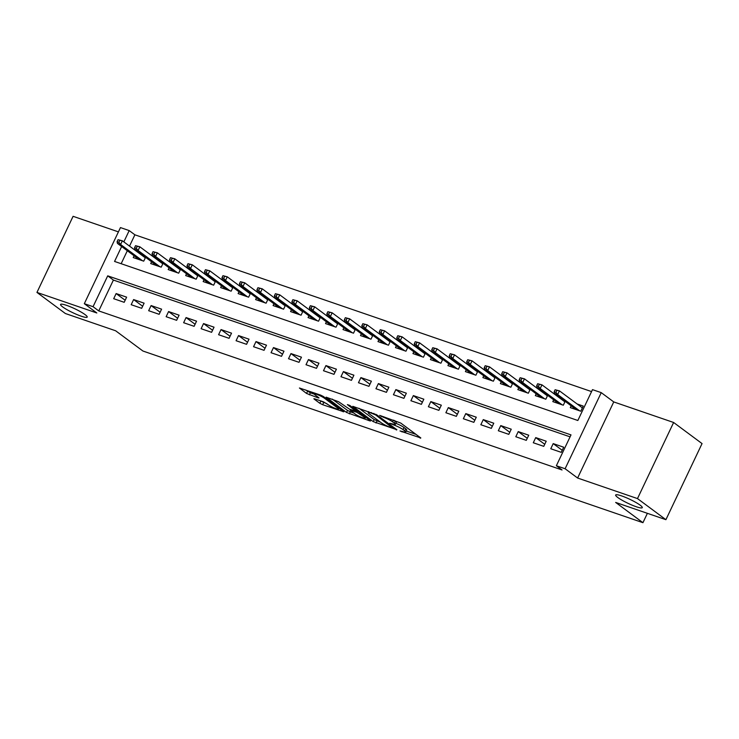 <?xml version="1.0" encoding="UTF-8"?>
<svg xmlns="http://www.w3.org/2000/svg" width="739" height="739" viewBox="0 0 739 739"><rect width="100%" height="100%" fill="white"/><g stroke="black" fill="none" stroke-linecap="round" stroke-linejoin="round"><path stroke-width="1.11" d="M400.011 430.957L420.833 437.968L400.741 423.059L379.68 415.383L383.596 417.35A7.233 1.081 -154.6 0 1 392.658 421.886L394.34 423.124A7.233 1.081 -154.6 0 1 395.374 424.343A7.233 1.081 -154.6 0 1 392.418 423.89L389.638 423.253L393.979 425.054A7.233 1.081 -154.6 0 1 403.041 429.59L404.713 430.828A7.233 1.081 -154.6 0 1 405.757 432.047A7.233 1.081 -154.6 0 1 402.792 431.594L400.011 430.957M85.077 314.611A14.734 2.208 -154.6 0 0 70.547 306.87A14.734 2.208 -154.6 0 0 60.58 304.45A14.734 2.208 -154.6 0 0 62.704 306.934A14.734 2.208 -154.6 0 0 77.225 314.666A14.734 2.208 -154.6 0 0 87.202 317.096A14.734 2.208 -154.6 0 0 85.077 314.611M640.159 505.171A14.734 2.208 -154.6 0 0 625.637 497.439A14.734 2.208 -154.6 0 0 615.661 495.01A14.734 2.208 -154.6 0 0 617.786 497.495A14.734 2.208 -154.6 0 0 632.316 505.236A14.734 2.208 -154.6 0 0 642.283 507.656A14.734 2.208 -154.6 0 0 640.159 505.171M314.805 398.875L313.881 398.737L314.204 399.115L319.839 403.3L322.675 404.713L343.847 411.808L323.433 396.52L320.606 395.097L299.424 388.003L306.556 393.444L318.056 397.831L318.98 397.97L318.657 397.591L315.285 395.088A6.051 0.905 -154.6 0 1 314.408 394.072A6.051 0.905 -154.6 0 1 318.5 395.06A6.051 0.905 -154.6 0 1 324.467 398.238L337.686 408.057A6.051 0.905 -154.6 0 1 338.564 409.073A6.051 0.905 -154.6 0 1 334.471 408.076A6.051 0.905 -154.6 0 1 328.504 404.907L323.47 401.85L314.805 398.875M570.083 436.841L113.4 280.063L98.749 310.916L93.059 306.694L84.32 303.692L120.457 227.584L129.196 230.586L123.838 241.893M665.913 519.683L637.489 498.585L673.626 422.486L702.05 443.585L665.913 519.683L615.652 502.428L642.939 522.685L142.932 351.025L115.635 330.776L65.374 313.521L36.95 292.422L96.827 312.976L84.32 303.692M673.626 422.486L613.749 401.924L577.612 478.031L637.489 498.585M577.612 478.031L565.104 468.748L556.356 465.746L571.007 434.892L107.709 275.841L93.059 306.694M98.749 310.916L562.046 469.967L556.356 465.746M373.213 421.618L396.889 429.747L376.807 414.838L352.799 406.33L373.213 421.618L374.183 419.558L380.428 422.154M369.611 420.824L346.526 412.454L326.111 397.166L338.536 401.702L349.51 409.166L356.189 411.281L347.385 404.602L349.787 405.425L370.211 420.593L370.535 420.971L369.611 420.824L369.851 420.325M118.425 231.88L73.087 216.315L36.95 292.422M141.833 254.539L140.05 253.92M159.319 260.544L157.536 259.925M176.797 266.539L175.014 265.929M194.283 272.543L192.5 271.934M211.77 278.548L209.978 277.929M229.247 284.552L227.464 283.933M246.734 290.547L244.951 289.937M264.211 296.551L262.428 295.942M281.698 302.556L279.915 301.937M299.184 308.551L297.392 307.941M316.661 314.555L314.879 313.946M334.148 320.56L332.365 319.95M351.625 326.564L349.843 325.945M369.112 332.559L367.329 331.95M386.599 338.564L384.807 337.954M404.076 344.568L402.293 343.958M421.563 350.572L419.78 349.953M439.04 356.567L437.257 355.958M456.526 362.572L454.744 361.962M474.013 368.576L472.221 367.967M491.49 374.581L489.708 373.962M508.977 380.576L507.194 379.966M526.454 386.58L524.672 385.97M543.941 392.585L542.158 391.975M561.428 398.589L559.635 397.97M550.767 448.749L561.261 452.351L563.7 447.215L553.206 443.612L550.767 448.749M533.29 442.753L543.775 446.347L546.213 441.211L535.729 437.608L533.29 442.753M515.804 436.749L526.288 440.352L528.736 435.206L518.242 431.604L515.804 436.749M498.317 430.745L508.811 434.347L511.249 429.202L500.765 425.599L498.317 430.745M480.84 424.74L491.324 428.343L493.772 423.207L483.278 419.604L480.84 424.74M463.353 418.745L473.847 422.338L476.286 417.202L465.792 413.6L463.353 418.745M445.876 412.741L456.36 416.343L458.799 411.198L448.314 407.595L445.876 412.741M428.389 406.736L438.874 410.339L441.322 405.194L430.828 401.591L428.389 406.736M410.902 400.732L421.396 404.335L423.835 399.199L413.35 395.596L410.902 400.732M393.425 394.737L403.91 398.339L406.358 393.194L395.864 389.592L393.425 394.737M375.939 388.732L386.432 392.335L388.871 387.19L378.377 383.587L375.939 388.732M358.461 382.728L368.946 386.331L371.384 381.185L360.9 377.592L358.461 382.728M340.975 376.724L351.459 380.326L353.907 375.19L343.413 371.588L340.975 376.724M323.488 370.729L333.982 374.331L336.421 369.186L325.936 365.583L323.488 370.729M306.011 364.724L316.495 368.327L318.943 363.182L308.449 359.579L306.011 364.724M288.524 358.72L299.018 362.322L301.457 357.177L290.963 353.584L288.524 358.72M271.047 352.715L281.531 356.318L283.97 351.182L273.485 347.579L271.047 352.715M253.56 346.72L264.045 350.323L266.493 345.178L255.999 341.575L253.56 346.72M236.074 340.716L246.567 344.319L249.006 339.173L238.521 335.571L236.074 340.716M218.596 334.712L229.081 338.314L231.529 333.169L221.035 329.576L218.596 334.712M201.11 328.716L211.603 332.31L214.042 327.174L203.548 323.571L201.11 328.716M183.632 322.712L194.117 326.315L196.556 321.169L186.071 317.567L183.632 322.712M166.146 316.708L176.63 320.31L179.078 315.165L168.584 311.562L166.146 316.708M148.659 310.703L159.153 314.306L161.592 309.161L151.107 305.567L148.659 310.703M131.182 304.708L141.666 308.302L144.114 303.166L133.62 299.563L131.182 304.708M126.628 297.161L116.134 293.559L113.695 298.704L124.189 302.306L126.628 297.161M591.569 391.596L134.886 234.808L129.519 246.105M127.32 250.743L121.159 263.712M571.155 405.813L570.305 407.614L580.789 411.217L583.237 406.071L577.122 403.974M565.141 401.351L563.312 405.212L552.818 401.61L553.677 399.808M547.664 395.347L545.825 399.208L535.341 395.614L536.191 393.804M530.177 389.342L528.339 393.213L517.854 389.61L518.713 387.809M512.7 383.338L510.861 387.208L500.368 383.606L501.227 381.804M495.213 377.343L493.375 381.204L482.89 377.601L483.74 375.8M477.727 371.338L475.898 375.2L465.404 371.606L466.263 369.796M460.249 365.334L458.411 369.204L447.926 365.602L448.776 363.8M442.763 359.33L440.924 363.2L430.44 359.597L431.299 357.796M425.285 353.334L423.447 357.196L412.953 353.593L413.812 351.792M407.799 347.33L405.96 351.191L395.476 347.598L396.326 345.787M390.312 341.326L388.483 345.196L377.989 341.594L378.848 339.792M372.835 335.321L370.996 339.192L360.512 335.589L361.362 333.788M355.348 329.326L353.51 333.187L343.025 329.585L343.884 327.783M337.871 323.322L336.033 327.183L325.539 323.59L326.398 321.779M320.384 317.317L318.546 321.188L308.061 317.585L308.911 315.784M302.898 311.322L301.069 315.183L290.575 311.581L291.434 309.78M285.42 305.318L283.582 309.179L273.097 305.577L273.947 303.775M267.934 299.313L266.095 303.184L255.611 299.581L256.47 297.771M250.456 293.309L248.618 297.18L238.124 293.577L238.983 291.776M232.97 287.314L231.131 291.175L220.647 287.573L221.497 285.771M215.483 281.31L213.654 285.171L203.16 281.568L204.019 279.767M198.006 275.305L196.168 279.176L185.683 275.573L186.533 273.772M180.519 269.301L178.681 273.171L168.196 269.569L169.055 267.767M163.042 263.306L161.204 267.167L150.71 263.564L151.569 261.763M145.555 257.301L143.717 261.163L133.232 257.56L134.082 255.759M642.939 522.685L647.382 513.328M134.886 234.808L129.196 230.586M121.639 246.521L114.554 261.44L577.843 420.491L592.493 389.638L601.241 392.64L565.104 468.748M613.749 401.924L601.241 392.64M113.4 280.063L107.709 275.841M553.206 443.612L562.231 450.3M535.729 437.608L544.745 444.305M518.242 431.604L527.267 438.301M500.765 425.599L509.781 432.297M483.278 419.604L492.303 426.301M465.792 413.6L474.817 420.297M448.314 407.595L457.33 414.293M430.828 401.591L439.853 408.288M413.35 395.596L422.366 402.293M395.864 389.592L404.889 396.289M378.377 383.587L387.402 390.284M360.9 377.592L369.916 384.28M343.413 371.588L352.438 378.285M325.936 365.583L334.952 372.28M308.449 359.579L317.474 366.276M290.963 353.584L299.988 360.272M273.485 347.579L282.501 354.277M255.999 341.575L265.024 348.272M238.521 335.571L247.537 342.268M221.035 329.576L230.06 336.263M203.548 323.571L212.573 330.268M186.071 317.567L195.087 324.264M168.584 311.562L177.609 318.26M151.107 305.567L160.123 312.255M133.62 299.563L142.645 306.26M116.134 293.559L125.159 300.256M405.757 432.047L406.736 429.996A7.233 1.081 -154.6 0 0 405.693 428.777L404.713 430.828M395.864 423.327A7.233 1.081 -154.6 0 1 404.021 427.53L405.693 428.777M395.374 424.343L396.353 422.292A7.233 1.081 -154.6 0 0 395.31 421.073L394.34 423.124M394.497 420.473L395.31 421.073M406.247 431.013L415.955 434.347M358.978 408.27L374.183 419.558M392.843 428.177L375.624 414.921L371.154 413.083A7.233 1.081 -154.6 0 0 368.198 412.63A7.233 1.081 -154.6 0 0 369.241 413.84L381.287 422.791A7.233 1.081 -154.6 0 0 390.358 427.327L392.843 428.177M353.741 412.99L350.332 411.817L349.362 413.877M332.291 399.115L347.506 410.404L350.332 411.817M355.136 414.025A6.051 0.905 -154.6 0 0 361.094 417.202A6.051 0.905 -154.6 0 0 365.186 418.191A6.051 0.905 -154.6 0 0 364.318 417.175L356.826 412.297L350.147 410.182L355.136 414.025M305.613 389.952L310.371 392.797L314.408 394.183M320.061 400.677L327.063 403.827M581.787 407.438L582.471 407.669M555.118 389.73L554.139 391.79L555.894 392.391L556.864 390.331L555.118 389.73L559.432 390.848L557.677 394.552L554.527 393.471L576.411 409.711M555.894 392.391L557.677 394.552L579.561 410.792M556.864 390.331L559.432 390.848L582.378 407.873M554.527 393.471L554.139 391.79M564.3 401.434L564.993 401.674M537.641 383.735L536.662 385.786L538.408 386.386L539.387 384.335L537.641 383.735L541.955 384.843L540.2 388.548L537.05 387.467L558.933 403.706M538.408 386.386L540.2 388.548L562.074 404.787M539.387 384.335L541.955 384.843L564.892 401.877M537.05 387.467L536.662 385.786M546.814 395.43L547.507 395.67M520.154 377.731L519.175 379.791L520.921 380.382L521.9 378.331L520.154 377.731L524.468 378.848L522.713 382.543L519.563 381.463L541.447 397.711M520.921 380.382L522.713 382.543L544.597 398.792M521.9 378.331L524.468 378.848L547.414 395.873M519.563 381.463L519.175 379.791M529.336 389.425L530.029 389.665M502.668 371.726L501.698 373.786L503.444 374.387L504.423 372.327L502.668 371.726L506.991 372.844L505.227 376.548L502.086 375.467L523.969 391.707M503.444 374.387L505.227 376.548L527.11 392.788M504.423 372.327L506.991 372.844L529.928 389.869M502.086 375.467L501.698 373.786M511.85 383.43L512.543 383.661M485.19 365.722L484.211 367.782L485.957 368.382L486.936 366.322L485.19 365.722L489.504 366.84L487.749 370.544L484.599 369.463L506.483 385.703M485.957 368.382L487.749 370.544L509.633 386.783M486.936 366.322L489.504 366.84L512.45 383.864M484.599 369.463L484.211 367.782M494.373 377.426L495.056 377.666M467.704 359.727L466.725 361.777L468.48 362.378L469.45 360.327L467.704 359.727L472.018 360.835L470.263 364.539L467.113 363.459L488.996 379.698M468.48 362.378L470.263 364.539L492.146 380.779M469.45 360.327L472.018 360.835L494.964 377.869M467.113 363.459L466.725 361.777M476.886 371.421L477.579 371.662M450.227 353.722L449.247 355.782L450.993 356.383L451.972 354.323L450.227 353.722L454.54 354.84L452.785 358.535L449.635 357.454L471.519 373.703M450.993 356.383L452.785 358.535L474.66 374.784M451.972 354.323L454.54 354.84L477.477 371.865M449.635 357.454L449.247 355.782M459.399 365.417L460.092 365.657M432.74 347.718L431.761 349.778L433.507 350.378L434.486 348.318L432.74 347.718L437.054 348.836L435.299 352.54L432.149 351.459L454.032 367.699M433.507 350.378L435.299 352.54L457.182 368.779M434.486 348.318L437.054 348.836L460 365.86M432.149 351.459L431.761 349.778M441.922 359.422L442.615 359.653M415.253 341.714L414.283 343.774L416.029 344.374L417.008 342.314L415.253 341.714L419.576 342.831L417.812 346.536L414.671 345.455L436.555 361.694M416.029 344.374L417.812 346.536L439.696 362.775M417.008 342.314L419.576 342.831L442.513 359.856M414.671 345.455L414.283 343.774M424.435 353.418L425.128 353.658M397.776 335.718L396.797 337.769L398.543 338.37L399.522 336.319L397.776 335.718L402.09 336.827L400.335 340.531L397.185 339.45L419.068 355.69M398.543 338.37L400.335 340.531L422.218 356.771M399.522 336.319L402.09 336.827L425.036 353.861M397.185 339.45L396.797 337.769M406.958 347.413L407.642 347.653M380.289 329.714L379.31 331.774L381.065 332.374L382.035 330.315L380.289 329.714L384.603 330.832L382.848 334.527L379.698 333.446L401.582 349.695M381.065 332.374L382.848 334.527L404.732 350.776M382.035 330.315L384.603 330.832L407.549 347.857M379.698 333.446L379.31 331.774M389.471 341.409L390.164 341.649M362.812 323.71L361.833 325.77L363.579 326.37L364.558 324.31L362.812 323.71L367.126 324.827L365.371 328.532L362.221 327.451L384.104 343.69M363.579 326.37L365.371 328.532L387.245 344.771M364.558 324.31L367.126 324.827L390.063 341.852M362.221 327.451L361.833 325.77M371.985 335.414L372.678 335.645M345.325 317.705L344.346 319.765L346.092 320.366L347.071 318.306L345.325 317.705L349.639 318.823L347.884 322.527L344.734 321.447L366.618 337.686M346.092 320.366L347.884 322.527L369.768 338.767M347.071 318.306L349.639 318.823L372.585 335.848M344.734 321.447L344.346 319.765M354.508 329.409L355.2 329.649M327.839 311.71L326.869 313.761L328.615 314.361L329.594 312.311L327.839 311.71L332.162 312.819L330.398 316.523L327.257 315.442L349.141 331.691M328.615 314.361L330.398 316.523L352.281 332.762M329.594 312.311L332.162 312.819L355.099 329.853M327.257 315.442L326.869 313.761M337.021 323.405L337.714 323.645M310.362 305.706L309.382 307.766L311.128 308.366L312.107 306.306L310.362 305.706L314.675 306.824L312.92 310.519L309.77 309.438L331.654 325.687M311.128 308.366L312.92 310.519L334.804 326.767M312.107 306.306L314.675 306.824L337.621 323.848M309.77 309.438L309.382 307.766M319.544 317.401L320.227 317.641M292.875 299.701L291.896 301.761L293.651 302.362L294.621 300.302L292.875 299.701L297.189 300.819L295.434 304.523L292.284 303.443L314.167 319.682M293.651 302.362L295.434 304.523L317.317 320.763M294.621 300.302L297.189 300.819L320.135 317.844M292.284 303.443L291.896 301.761M302.057 311.405L302.75 311.636M275.398 293.697L274.418 295.757L276.164 296.357L277.143 294.298L275.398 293.697L279.712 294.815L277.956 298.519L274.806 297.438L296.69 313.678M276.164 296.357L277.956 298.519L299.831 314.759M277.143 294.298L279.712 294.815L302.648 311.84M274.806 297.438L274.418 295.757M284.57 305.401L285.263 305.641M257.911 287.702L256.932 289.753L258.678 290.353L259.657 288.302L257.911 287.702L262.225 288.81L260.47 292.515L257.32 291.434L279.203 307.683M258.678 290.353L260.47 292.515L282.353 308.763M259.657 288.302L262.225 288.81L285.171 305.844M257.32 291.434L256.932 289.753M267.093 299.397L267.786 299.637M240.424 281.698L239.454 283.758L241.2 284.358L242.18 282.298L240.424 281.698L244.748 282.815L242.983 286.51L239.842 285.43L261.726 301.678M241.2 284.358L242.983 286.51L264.867 302.759M242.18 282.298L244.748 282.815L267.684 299.84M239.842 285.43L239.454 283.758M249.606 293.401L250.299 293.632M222.947 275.693L221.968 277.753L223.714 278.354L224.693 276.294L222.947 275.693L227.261 276.811L225.506 280.515L222.356 279.434L244.239 295.674M223.714 278.354L225.506 280.515L247.389 296.755M224.693 276.294L227.261 276.811L250.207 293.836M222.356 279.434L221.968 277.753M232.129 287.397L232.813 287.628M205.46 269.689L204.481 271.749L206.236 272.349L207.206 270.289L205.46 269.689L209.774 270.807L208.019 274.511L204.869 273.43L226.753 289.67M206.236 272.349L208.019 274.511L229.903 290.75M207.206 270.289L209.774 270.807L232.72 287.841M204.869 273.43L204.481 271.749M214.643 281.393L215.335 281.633M187.983 263.694L187.004 265.744L188.75 266.345L189.729 264.294L187.983 263.694L192.297 264.802L190.542 268.506L187.392 267.426L209.276 283.674M188.75 266.345L190.542 268.506L212.416 284.755M189.729 264.294L192.297 264.802L215.234 281.836M187.392 267.426L187.004 265.744M197.156 275.388L197.849 275.629M170.497 257.689L169.517 259.749L171.263 260.35L172.242 258.29L170.497 257.689L174.81 258.807L173.055 262.502L169.905 261.43L191.789 277.67M171.263 260.35L173.055 262.502L194.939 278.751M172.242 258.29L174.81 258.807L197.756 275.832M169.905 261.43L169.517 259.749M179.679 269.393L180.371 269.624M153.01 251.685L152.04 253.745L153.786 254.345L154.765 252.285L153.01 251.685L157.333 252.803L155.569 256.507L152.428 255.426L174.312 271.666M153.786 254.345L155.569 256.507L177.452 272.746M154.765 252.285L157.333 252.803L180.27 269.827M152.428 255.426L152.04 253.745M162.192 263.389L162.885 263.62M135.533 245.69L134.553 247.741L136.299 248.341L137.278 246.29L135.533 245.69L139.847 246.798L138.091 250.503L134.941 249.422L156.825 265.661M136.299 248.341L138.091 250.503L159.975 266.742M137.278 246.29L139.847 246.798L162.792 263.832M134.941 249.422L134.553 247.741M144.715 257.384L145.398 257.625M118.046 239.685L117.067 241.736L118.822 242.337L119.792 240.286L118.046 239.685L122.36 240.794L120.605 244.498L117.455 243.417L139.338 259.666M118.822 242.337L120.605 244.498L142.488 260.747M119.792 240.286L122.36 240.794L145.306 257.828M117.455 243.417L117.067 241.736M402.256 431.41L401.998 431.945M381.49 416.002L381.241 416.537M391.873 423.706L391.615 424.241M404.021 427.53L403.041 429.59M394.275 424.417L393.979 425.054M393.499 420.121L392.658 421.886M383.855 416.814L383.596 417.35M420.473 437.7L420.232 438.209M396.529 429.479L396.289 429.987M377.019 420.981L376.04 423.041M393.601 427.308L393.259 428.01M375.929 414.293L375.624 414.921M373.897 413.397L373.648 413.932M371.412 412.547L371.154 413.083M347.506 410.404L346.526 412.454M356.198 410.191L355.865 410.902M364.65 416.463L364.318 417.175M359.995 413.009L359.662 413.72M357.399 411.087L356.826 412.297M351.33 409.785L351.08 410.33M338.028 407.346L337.686 408.057M324.8 397.527L324.467 398.238M318.297 397.323L318.056 397.831M310.371 392.797L309.392 394.857M307.535 391.384L306.556 393.444M343.164 411.161L342.924 411.669M323.654 402.653L322.675 404.713M320.818 401.24L319.839 403.3M393.859 427.502L393.49 428.278M368.678 411.605L368.198 412.63M356.577 410.468L356.189 411.281M365.657 417.212L365.186 418.191M350.48 409.498L350.147 410.182M339.025 408.094L338.564 409.073M314.86 393.13L314.408 394.072"/></g></svg>
